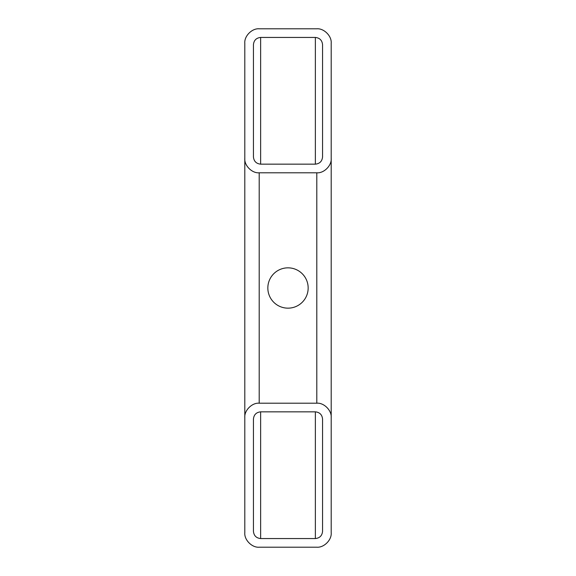 <?xml version="1.0" encoding="UTF-8"?>
<svg xmlns="http://www.w3.org/2000/svg" width="576" height="576" viewBox="0 0 576 576"><rect width="100%" height="100%" fill="white"/><g stroke="black" fill="none" stroke-linecap="round" stroke-linejoin="round"><path stroke-width="0.86" d="M322.56 419.04L322.56 531.36C322.099 535.702 319.702 538.099 315.36 538.56L315.36 411.84C319.702 412.301 322.099 414.698 322.56 419.04M322.56 44.64L322.56 156.96C322.099 161.302 319.702 163.699 315.36 164.16L315.36 37.44C319.702 37.901 322.099 40.298 322.56 44.64M259.2 172.8L259.2 403.2C252.072 402.559 244.159 410.472 244.8 417.6L244.8 158.4C244.159 165.528 252.072 173.441 259.2 172.8L316.8 172.8C323.928 173.441 331.841 165.528 331.2 158.4L331.2 43.2C331.841 36.072 323.928 28.159 316.8 28.8L259.2 28.8C252.072 28.159 244.159 36.072 244.8 43.2L244.8 532.8C244.159 539.928 252.072 547.841 259.2 547.2L316.8 547.2C323.928 547.841 331.841 539.928 331.2 532.8L331.2 417.6L331.2 532.8M260.64 538.56C256.298 538.099 253.901 535.702 253.44 531.36L253.44 419.04C253.901 414.698 256.298 412.301 260.64 411.84L260.64 538.56L315.36 538.56M260.64 411.84L315.36 411.84M331.2 43.2L331.2 417.6C331.841 410.472 323.928 402.559 316.8 403.2L316.8 172.8M259.2 403.2L316.8 403.2M244.8 532.8L244.8 417.6M288 308.16A20.16 20.16 0 0 0 305.46 277.92A20.16 20.16 0 0 0 270.54 277.92A20.16 20.16 0 0 0 288 308.16M244.8 158.4L244.8 43.2M260.64 164.16C256.298 163.699 253.901 161.302 253.44 156.96L253.44 44.64C253.901 40.298 256.298 37.901 260.64 37.44L260.64 164.16L315.36 164.16M260.64 37.44L315.36 37.44"/></g></svg>
